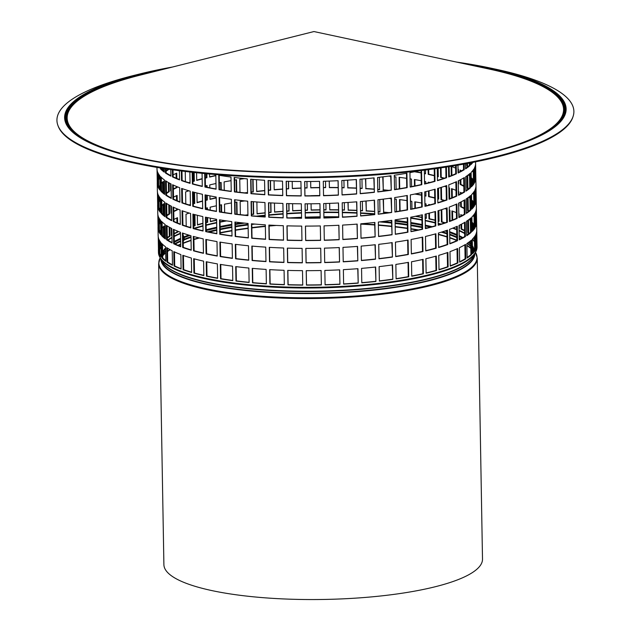 <?xml version="1.0" encoding="UTF-8"?>
<svg xmlns="http://www.w3.org/2000/svg" width="631" height="631" viewBox="0 0 631 631"><rect width="100%" height="100%" fill="white"/><g stroke="black" fill="none" stroke-linecap="round" stroke-linejoin="round"><path stroke-width="0.95" d="M174.148 233.502A159.327 37.6 179 0 1 177.106 232.074L177.082 230.946M176.94 222.743L176.861 217.987M177.106 232.074L177.761 232.145A158.586 37.426 -1 0 0 174.156 233.904M173.904 219.446A158.586 37.426 179 0 1 177.508 217.687L177.603 223.019M177.745 231.222L177.761 232.145M171.395 234.969A159.327 37.6 179 0 1 171.94 234.669M171.947 235.103A158.586 37.426 -1 0 0 171.403 235.41L171.277 228.248M167.27 237.548A159.327 37.6 179 0 1 169.321 236.199L169.163 227.097M169.321 236.199L170.015 236.246A158.586 37.426 -1 0 0 167.278 238.084M169.865 227.491L170.015 236.246M165.243 238.25L165.014 225.188A158.586 37.426 179 0 1 165.188 225.046M163.508 236.767L163.326 226.726M162.199 227.933A158.586 37.426 179 0 1 164.036 226.048L164.234 237.422M159.73 245.199A159.327 37.6 179 0 1 159.927 244.852L159.856 241.066M159.927 244.852L160.66 244.86A158.586 37.426 -1 0 0 159.753 246.76M159.698 231.814A158.586 37.426 179 0 1 160.408 230.402L160.455 233.194M160.613 242.146L160.66 244.86M156.961 167.412L156.985 168.895A159.327 37.6 -1 0 0 157.403 171.451L157.655 185.908A159.327 37.6 179 0 1 157.237 183.353L157.371 191.185A159.327 37.6 -1 0 0 157.789 193.741L158.042 208.198A159.327 37.6 179 0 1 157.624 205.635L157.766 213.467A159.327 37.6 -1 0 0 158.176 216.023L158.428 230.481A159.327 37.6 179 0 1 158.018 227.925L158.152 235.757A159.327 37.6 -1 0 0 158.57 238.313L158.823 252.771A159.327 37.6 179 0 1 158.405 250.215A159.327 37.6 179 0 1 158.444 249.253L158.223 236.712M159.13 253.638L158.878 239.181A159.327 37.6 -1 0 0 161 242.635L161.252 257.085A159.327 37.6 179 0 1 159.13 253.638L159.872 253.615A158.586 37.426 -1 0 0 161.236 256.06M159.651 240.719L159.872 253.615M161.993 257.937L161.741 243.479A159.327 37.6 -1 0 0 165.574 246.824L165.827 261.281A159.327 37.6 179 0 1 161.993 257.937L162.727 257.89A158.586 37.426 -1 0 0 165.811 260.674M162.482 244.244L162.727 257.89M166.986 262.094L166.734 247.636A159.327 37.6 -1 0 0 172.224 250.822L172.476 265.28A159.327 37.6 179 0 1 166.986 262.094L167.696 262.023A158.586 37.426 -1 0 0 172.468 264.839M167.452 248.109L167.696 262.023M174.046 266.045L173.793 251.595A159.327 37.6 -1 0 0 180.86 254.577L181.113 269.035A159.327 37.6 179 0 1 174.046 266.045L174.716 265.959A158.586 37.426 -1 0 0 181.105 268.688M174.471 251.911L174.716 265.959M183.069 269.752L182.816 255.295A159.327 37.6 -1 0 0 191.367 258.032L191.619 272.489A159.327 37.6 179 0 1 183.069 269.752L183.692 269.642A158.586 37.426 -1 0 0 191.611 272.198M183.447 255.516L183.692 269.642M193.93 273.144L193.678 258.686A159.327 37.6 -1 0 0 203.592 261.155L203.845 275.605A159.327 37.6 179 0 1 193.93 273.144L194.506 273.026A158.586 37.426 -1 0 0 203.845 275.353M194.261 258.844L194.506 273.026M206.487 276.189L206.234 261.731A159.327 37.6 -1 0 0 217.38 263.884L217.632 278.342A159.327 37.6 179 0 1 206.487 276.189L207.007 276.055A158.586 37.426 -1 0 0 217.632 278.113M206.755 261.841L207.007 276.055M220.558 278.839L220.306 264.381A159.327 37.6 -1 0 0 232.539 266.187L232.792 280.645A159.327 37.6 179 0 1 220.558 278.839L221.016 278.689A158.586 37.426 -1 0 0 232.784 280.44M220.763 264.452L221.016 278.689M235.97 281.055L235.718 266.597A159.327 37.6 -1 0 0 248.859 268.041L249.111 282.499A159.327 37.6 179 0 1 235.97 281.055L236.349 280.898A158.586 37.426 -1 0 0 249.103 282.309M236.104 266.645L236.349 280.898M252.495 282.814L252.242 268.356A159.327 37.6 -1 0 0 266.116 269.421L266.369 283.871A159.327 37.6 179 0 1 252.495 282.814L252.794 282.649A158.586 37.426 -1 0 0 266.361 283.69M252.55 268.388L252.794 282.649M269.91 284.092L269.658 269.634A159.327 37.6 -1 0 0 284.076 270.297L284.329 284.747A159.327 37.6 179 0 1 269.91 284.092L270.131 283.918A158.586 37.426 -1 0 0 284.321 284.573M269.887 269.65L270.131 283.918M287.981 284.865L287.728 270.407A159.327 37.6 -1 0 0 302.494 270.66L302.746 285.117A159.327 37.6 179 0 1 287.981 284.865L288.122 284.691A158.586 37.426 -1 0 0 302.738 284.936M287.87 270.415L288.122 284.691M306.461 285.125L306.209 270.667A159.327 37.6 -1 0 0 321.116 270.51L321.368 284.967A159.327 37.6 179 0 1 306.461 285.125L306.508 284.952A158.586 37.426 -1 0 0 321.345 284.786L321.1 270.51M306.264 270.667L306.508 284.952M325.091 284.873L324.839 270.415A159.327 37.6 -1 0 0 339.683 269.847L339.935 284.297A159.327 37.6 179 0 1 325.091 284.873M339.935 284.297L339.581 269.847M325.091 284.699A158.586 37.426 -1 0 0 339.833 284.131M343.619 284.108L343.367 269.65A159.327 37.6 -1 0 0 357.951 268.68L358.203 283.13A159.327 37.6 179 0 1 343.619 284.108M358.203 283.13L357.761 268.688M343.619 283.926A158.586 37.426 -1 0 0 358.014 282.964M361.8 282.838L361.547 268.38A159.327 37.6 -1 0 0 375.666 267.016L375.918 281.473A159.327 37.6 179 0 1 361.8 282.838M375.918 281.473L375.398 267.047M361.792 282.656A158.586 37.426 -1 0 0 375.642 281.316M379.373 281.087L379.121 266.629A159.327 37.6 -1 0 0 392.577 264.894L392.829 279.352A159.327 37.6 179 0 1 379.373 281.087M392.829 279.352L392.23 264.949M379.365 280.898A158.586 37.426 -1 0 0 392.482 279.202M396.102 278.878L395.85 264.421A159.327 37.6 -1 0 0 408.47 262.338L408.722 276.796A159.327 37.6 179 0 1 396.102 278.878M408.722 276.796L408.296 276.654L408.052 262.417M396.094 278.673A158.586 37.426 -1 0 0 408.296 276.654M411.759 276.236L411.507 261.778A159.327 37.6 -1 0 0 423.117 259.373L423.369 273.83A159.327 37.6 179 0 1 411.759 276.236M423.369 273.83L422.873 273.712L422.62 259.483M411.751 276.015A158.586 37.426 -1 0 0 422.873 273.712M426.13 273.199L425.878 258.742A159.327 37.6 -1 0 0 436.313 256.052L436.565 270.51A159.327 37.6 179 0 1 426.13 273.199M436.565 270.51L436.005 270.399L435.761 256.21M426.122 272.955A158.586 37.426 -1 0 0 436.005 270.399M439.01 269.808L438.758 255.35A159.327 37.6 -1 0 0 447.884 252.416L448.136 266.874A159.327 37.6 179 0 1 439.01 269.808M448.136 266.874L447.529 266.779L447.276 252.629M439.01 269.54A158.586 37.426 -1 0 0 447.529 266.779M450.242 266.108L449.99 251.659A159.327 37.6 -1 0 0 457.672 248.511L457.925 262.969A159.327 37.6 179 0 1 450.242 266.108M457.925 262.969L457.27 262.898L457.025 248.803M450.234 265.793A158.586 37.426 -1 0 0 457.27 262.898M459.652 262.157L459.4 247.707A159.327 37.6 -1 0 0 465.544 244.394L465.796 258.852A159.327 37.6 179 0 1 459.652 262.157M465.796 258.852L465.102 258.797L464.858 244.804M459.652 261.77A158.586 37.426 -1 0 0 465.102 258.797M467.129 258.008L466.877 243.55A159.327 37.6 -1 0 0 471.389 240.127L471.641 254.577A159.327 37.6 179 0 1 467.129 258.008M471.641 254.577L470.915 254.545L470.679 240.742M467.121 257.495A158.586 37.426 -1 0 0 470.915 254.545M472.556 253.709L472.303 239.252A159.327 37.6 -1 0 0 475.127 235.749L475.372 250.207A159.327 37.6 179 0 1 472.556 253.709M475.372 250.207L474.638 250.199L474.409 236.83M472.54 252.944A158.586 37.426 -1 0 0 474.638 250.199M475.869 249.332L475.616 234.874A159.327 37.6 -1 0 0 476.705 231.34L476.957 245.798A159.327 37.6 179 0 1 475.869 249.332M476.957 245.798L476.216 245.806L476.011 234.014M475.837 247.589A158.586 37.426 -1 0 0 476.216 245.806M477.004 244.386A159.327 37.6 179 0 1 477.012 244.654A159.327 37.6 179 0 1 477.012 244.923L476.76 230.465A159.327 37.6 -1 0 0 476.76 230.197L476.618 222.364A159.327 37.6 179 0 1 476.626 222.633L476.373 208.175A159.327 37.6 -1 0 0 476.366 207.907L476.231 200.074A159.327 37.6 179 0 1 476.231 200.343L475.979 185.893A159.327 37.6 -1 0 0 475.979 185.624L475.845 177.792A159.327 37.6 179 0 1 475.845 178.06L475.593 163.603A159.327 37.6 -1 0 0 475.593 163.334L475.569 161.844M476.137 241.421L475.727 241.436M476.176 243.519A158.586 37.426 -1 0 0 475.735 241.752M473.913 237.477A159.327 37.6 179 0 1 474.425 238.1M474.449 239.188A158.586 37.426 -1 0 0 473.526 237.934M473.353 223.579L473.447 229.1M472.737 230L472.611 222.704A158.586 37.426 179 0 1 474.197 224.739M468.462 219.896L468.691 232.949A159.327 37.6 179 0 1 469.259 233.344M468.691 232.949L467.981 233.013L467.768 220.4M468.88 233.644A158.586 37.426 -1 0 0 467.981 233.013M469.014 219.478A158.586 37.426 179 0 1 470.324 220.519M466.569 221.213L466.759 232.208A158.586 37.426 -1 0 0 466.68 232.153M461.64 224.1L461.726 228.982A159.327 37.6 179 0 1 464.605 230.465M461.726 228.982L461.048 229.069L460.969 224.447M464.613 230.93A158.586 37.426 -1 0 0 461.048 229.069M461.482 214.942L461.498 215.849M460.827 216.204L460.796 214.611A158.586 37.426 179 0 1 462.342 215.384M458.808 213.688A158.586 37.426 179 0 1 459.171 213.854L459.226 217.025M459.368 225.243L459.423 228.312A158.586 37.426 -1 0 0 459.06 228.146M456.647 227.105A158.586 37.426 -1 0 0 455.945 226.821M452.537 211.148L452.695 219.959M452.064 220.211L451.906 210.92A158.586 37.426 179 0 1 456.394 212.647M449.264 209.997A158.586 37.426 179 0 1 449.903 210.218L450.084 220.984M441.787 209.618L442 221.86A159.327 37.6 179 0 1 445.139 222.767M442 221.86L441.424 221.978L441.211 209.8M444.681 222.924A158.586 37.426 -1 0 0 441.424 221.978M444.894 208.609A158.586 37.426 179 0 1 446.519 209.106M438.876 210.509L439.066 221.347A158.586 37.426 -1 0 0 438.166 221.11M429.419 213.112L429.514 218.807A159.327 37.6 179 0 1 435.13 220.085M438.159 220.834A159.327 37.6 179 0 1 439.066 221.071M429.514 218.807L428.993 218.933L428.899 213.239M435.138 220.345A158.586 37.426 -1 0 0 428.993 218.933M429.269 204.594L429.277 205.036M428.757 205.162L428.741 204.483A158.586 37.426 179 0 1 430.192 204.799M424.915 203.679A158.586 37.426 179 0 1 426.067 203.916L426.099 205.824M426.24 213.893L426.319 218.373A158.586 37.426 -1 0 0 425.168 218.137M415.853 216.196A159.327 37.6 179 0 1 421.887 217.269M425.16 217.9A159.327 37.6 179 0 1 426.319 218.129M421.894 217.498A158.586 37.426 -1 0 0 415.253 216.315M415.253 201.904L415.364 208.214M414.906 208.301L414.796 201.825A158.586 37.426 179 0 1 421.642 203.04M410.442 201.123A158.586 37.426 179 0 1 411.838 201.344L411.972 208.885M399.904 199.648L400.101 211.006M399.715 211.07L399.51 199.593A158.586 37.426 179 0 1 406.971 200.611M394.706 199.017A158.586 37.426 179 0 1 396.315 199.207L396.528 211.566M383.443 199.104L383.672 212.119A159.327 37.6 179 0 1 389.161 212.647M383.672 212.119L383.135 199.144M388.341 212.757A158.586 37.426 -1 0 0 383.364 212.284M388.917 198.386A158.586 37.426 179 0 1 391.078 198.615M379.752 199.562L379.965 211.984A158.586 37.426 -1 0 0 378.158 211.835M366.114 201.013L366.288 210.817A159.327 37.6 179 0 1 374.42 211.353M378.158 211.645A159.327 37.6 179 0 1 379.965 211.795M366.288 210.817L365.885 201.029M374.428 211.543A158.586 37.426 -1 0 0 366.059 210.991M362.344 201.352L362.51 210.793A158.586 37.426 -1 0 0 360.538 210.691M348.107 202.433L348.241 210.02A159.327 37.6 179 0 1 356.744 210.328M360.538 210.509A159.327 37.6 179 0 1 362.51 210.604M348.241 210.02L347.965 202.448M356.752 210.509A158.586 37.426 -1 0 0 348.099 210.194M344.313 202.669L344.447 210.099A158.586 37.426 -1 0 0 342.325 210.052M329.666 203.363L329.776 209.737A159.327 37.6 179 0 1 338.531 209.807M342.325 209.871A159.327 37.6 179 0 1 344.439 209.918M329.776 209.737L329.603 203.363M338.539 209.981A158.586 37.426 -1 0 0 329.721 209.91M323.529 195.476A158.586 37.426 179 0 1 325.762 195.46L325.762 195.484M325.904 203.49L326.014 209.918A158.586 37.426 -1 0 0 323.782 209.934M311.17 209.965A159.327 37.6 179 0 1 320.035 209.792M323.782 209.752A159.327 37.6 179 0 1 326.014 209.744M320.043 209.973A158.586 37.426 -1 0 0 311.178 210.147L311.067 203.781M310.925 195.776L310.925 195.689A158.586 37.426 179 0 1 319.791 195.515M305.207 210.147A159.327 37.6 179 0 1 307.423 210.076L307.313 203.805M307.423 210.076L307.471 210.249A158.586 37.426 -1 0 0 305.207 210.328M307.352 203.805L307.471 210.249M292.721 210.707A159.327 37.6 179 0 1 301.437 210.297M301.437 210.47A158.586 37.426 -1 0 0 292.721 210.88L292.595 203.687M286.837 211.054A159.327 37.6 179 0 1 288.927 210.92L288.801 203.608M288.927 210.92L289.061 211.093A158.586 37.426 -1 0 0 286.837 211.227M288.935 203.608L289.061 211.093M274.603 211.945A159.327 37.6 179 0 1 283.043 211.298M283.051 211.48A158.586 37.426 -1 0 0 274.611 212.126L274.453 203.087M268.885 212.442A159.327 37.6 179 0 1 270.833 212.268L270.667 202.898M270.833 212.268L271.046 212.434A158.586 37.426 -1 0 0 268.893 212.623M270.88 202.906L271.046 212.434M257.085 213.657A159.327 37.6 179 0 1 265.13 212.805M265.13 212.986A158.586 37.426 -1 0 0 257.085 213.846L256.88 201.983M251.603 214.311A159.327 37.6 179 0 1 253.37 214.09L253.157 201.683M253.37 214.09L253.678 214.248A158.586 37.426 -1 0 0 251.611 214.501M253.457 201.707L253.678 214.248M245.08 215.163A159.327 37.6 179 0 1 247.928 214.777M247.928 214.974A158.586 37.426 -1 0 0 245.909 215.242M240.372 214.65L240.143 201.573A158.586 37.426 179 0 1 244.836 200.903M236.759 214.232L236.546 202.117M234.977 202.37A158.586 37.426 179 0 1 236.925 202.062L237.138 214.28M224.652 212.584L224.502 204.184A158.586 37.426 179 0 1 231.435 202.953M221.205 212.048L221.079 204.846M219.73 205.114A158.586 37.426 179 0 1 221.528 204.76L221.655 212.119M210.391 221.41A159.327 37.6 179 0 1 216.614 220.038M216.622 220.266A158.586 37.426 -1 0 0 210.391 221.647L210.336 218.152M210.194 210.084L210.139 207.189A158.586 37.426 179 0 1 216.37 205.809M206.069 222.443A159.327 37.6 179 0 1 207.173 222.175L207.094 217.498M206.952 209.429L206.929 207.962M207.173 222.175L207.694 222.293A158.586 37.426 -1 0 0 206.069 222.696M205.816 208.238A158.586 37.426 179 0 1 207.441 207.836L207.473 209.531M207.607 217.608L207.694 222.293M197.495 224.739A159.327 37.6 179 0 1 202.93 223.248M202.937 223.5A158.586 37.426 -1 0 0 197.495 225.007L197.329 215.274M173.762 211.211A159.327 37.6 179 0 1 176.719 209.784L176.696 208.656M176.554 200.453L176.467 195.705M176.719 209.784L177.374 209.855A158.586 37.426 -1 0 0 173.77 211.614M173.517 197.164A158.586 37.426 179 0 1 177.122 195.397L177.216 200.737M177.358 208.932L177.374 209.855M171.009 212.679A159.327 37.6 179 0 1 171.553 212.379M171.561 212.813A158.586 37.426 -1 0 0 171.017 213.128L170.891 205.966M166.876 215.258A159.327 37.6 179 0 1 168.934 213.909L168.777 204.807M168.934 213.909L169.629 213.964A158.586 37.426 -1 0 0 166.884 215.794M169.471 205.201L169.629 213.964M164.857 215.96L164.628 202.906A158.586 37.426 179 0 1 164.801 202.756M163.113 214.485L162.94 204.436M161.812 205.643A158.586 37.426 179 0 1 163.65 203.766L163.847 215.132M159.335 222.909A159.327 37.6 179 0 1 159.54 222.562L159.469 218.776M159.54 222.562L160.274 222.569A158.586 37.426 -1 0 0 159.367 224.478M159.312 209.524A158.586 37.426 179 0 1 160.022 208.12L160.069 210.912M160.227 219.864L160.274 222.569M158.018 227.925A159.327 37.6 179 0 1 158.05 226.971L157.829 214.422M158.744 231.356L158.491 216.898A159.327 37.6 -1 0 0 160.613 220.345L160.866 234.803A159.327 37.6 179 0 1 158.744 231.356L159.485 231.325A158.586 37.426 -1 0 0 160.842 233.778M159.257 218.436L159.485 231.325M161.607 235.655L161.355 221.197A159.327 37.6 -1 0 0 165.18 224.533L165.432 238.991A159.327 37.6 179 0 1 161.607 235.655L162.333 235.6A158.586 37.426 -1 0 0 165.425 238.384M162.096 221.954L162.333 235.6M166.6 239.804L166.347 225.354A159.327 37.6 -1 0 0 171.829 228.532L172.082 242.99A159.327 37.6 179 0 1 166.6 239.804L167.302 239.741A158.586 37.426 -1 0 0 172.074 242.556M167.065 225.819L167.302 239.741M173.659 243.763L173.407 229.305A159.327 37.6 -1 0 0 180.466 232.287L180.718 246.745A159.327 37.6 179 0 1 173.659 243.763L174.33 243.676A158.586 37.426 -1 0 0 180.718 246.398M174.085 229.621L174.33 243.676M182.674 247.462L182.422 233.005A159.327 37.6 -1 0 0 190.972 235.749L191.225 250.207A159.327 37.6 179 0 1 182.674 247.462L183.305 247.36A158.586 37.426 -1 0 0 191.225 249.915M183.061 233.233L183.305 247.36M193.536 250.854L193.283 236.396A159.327 37.6 -1 0 0 203.206 238.865L203.458 253.323A159.327 37.6 179 0 1 193.536 250.854L194.119 250.736A158.586 37.426 -1 0 0 203.45 253.07M193.867 236.562L194.119 250.736M206.092 253.899L205.84 239.441A159.327 37.6 -1 0 0 216.993 241.594L217.245 256.052A159.327 37.6 179 0 1 206.092 253.899L206.613 253.765A158.586 37.426 -1 0 0 217.238 255.823M206.369 239.551L206.613 253.765M220.172 256.549L219.919 242.091A159.327 37.6 -1 0 0 232.153 243.905L232.405 258.363A159.327 37.6 179 0 1 220.172 256.549L220.629 256.399A158.586 37.426 -1 0 0 232.397 258.15M220.377 242.17L220.629 256.399M235.576 258.765L235.324 244.315A159.327 37.6 -1 0 0 248.472 245.759L248.724 260.217A159.327 37.6 179 0 1 235.576 258.765L235.962 258.607A158.586 37.426 -1 0 0 248.717 260.019M235.71 244.363L235.962 258.607M252.108 260.524L251.856 246.074A159.327 37.6 -1 0 0 265.722 247.131L265.974 261.589A159.327 37.6 179 0 1 252.108 260.524L252.408 260.366A158.586 37.426 -1 0 0 265.974 261.4M252.163 246.098L252.408 260.366M269.524 261.802L269.271 247.344A159.327 37.6 -1 0 0 283.682 248.007L283.934 262.464A159.327 37.6 179 0 1 269.524 261.802L269.745 261.636A158.586 37.426 -1 0 0 283.934 262.283M269.492 247.36L269.745 261.636M287.594 262.575L287.342 248.125A159.327 37.6 -1 0 0 302.099 248.369L302.352 262.827A159.327 37.6 179 0 1 287.594 262.575L287.728 262.401A158.586 37.426 -1 0 0 302.352 262.654M287.484 248.125L287.728 262.401M306.067 262.843L305.814 248.385A159.327 37.6 -1 0 0 320.722 248.22L320.974 262.677A159.327 37.6 179 0 1 306.067 262.843L306.122 262.662A158.586 37.426 -1 0 0 320.958 262.504L320.706 248.22M305.877 248.385L306.122 262.662M324.705 262.583L324.452 248.133A159.327 37.6 -1 0 0 339.297 247.557L339.549 262.015A159.327 37.6 179 0 1 324.705 262.583M339.549 262.015L339.194 247.565M324.697 262.409A158.586 37.426 -1 0 0 339.446 261.841M343.232 261.818L342.98 247.368A159.327 37.6 -1 0 0 357.564 246.39L357.816 260.848A159.327 37.6 179 0 1 343.232 261.818M357.816 260.848L357.375 246.405M343.232 261.644A158.586 37.426 -1 0 0 357.627 260.682M361.405 260.556L361.153 246.098A159.327 37.6 -1 0 0 375.271 244.733L375.524 259.191A159.327 37.6 179 0 1 361.405 260.556M375.524 259.191L375.003 244.765M361.405 260.366A158.586 37.426 -1 0 0 375.256 259.033M378.979 258.797L378.726 244.347A159.327 37.6 -1 0 0 392.19 242.612L392.443 257.069A159.327 37.6 179 0 1 378.979 258.797M392.443 257.069L391.843 242.659M378.979 258.607A158.586 37.426 -1 0 0 392.096 256.92M395.708 256.588L395.456 242.13A159.327 37.6 -1 0 0 408.083 240.048L408.336 254.506A159.327 37.6 179 0 1 395.708 256.588M408.336 254.506L407.91 254.372L407.658 240.127M395.708 256.383A158.586 37.426 -1 0 0 407.91 254.372M411.365 253.946L411.112 239.488A159.327 37.6 -1 0 0 422.723 237.09L422.975 251.548A159.327 37.6 179 0 1 411.365 253.946M422.975 251.548L422.486 251.422L422.234 237.201M411.365 253.725A158.586 37.426 -1 0 0 422.486 251.422M425.736 250.909L425.483 236.451A159.327 37.6 -1 0 0 435.926 233.77L436.179 248.228A159.327 37.6 179 0 1 425.736 250.909M436.179 248.228L435.619 248.117L435.374 233.92M425.736 250.673A158.586 37.426 -1 0 0 435.619 248.117M438.624 247.518L438.371 233.06A159.327 37.6 -1 0 0 447.497 230.126L447.75 244.583A159.327 37.6 179 0 1 438.624 247.518M447.75 244.583L447.134 244.497L446.89 230.339M438.624 247.249A158.586 37.426 -1 0 0 447.134 244.497M449.856 243.826L449.603 229.368A159.327 37.6 -1 0 0 457.286 226.229L457.538 240.679A159.327 37.6 179 0 1 449.856 243.826M457.538 240.679L456.883 240.608L456.631 226.513M449.848 243.511A158.586 37.426 -1 0 0 456.883 240.608M459.265 239.875L459.013 225.417A159.327 37.6 -1 0 0 465.15 222.112L465.402 236.562A159.327 37.6 179 0 1 459.265 239.875M465.402 236.562L464.716 236.515L464.471 222.522M459.258 239.488A158.586 37.426 -1 0 0 464.716 236.515M466.735 235.718L466.483 221.268A159.327 37.6 -1 0 0 470.994 217.837L471.247 232.295A159.327 37.6 179 0 1 466.735 235.718M471.247 232.295L470.529 232.263L470.292 218.452M466.727 235.213A158.586 37.426 -1 0 0 470.529 232.263M472.169 231.427L471.917 216.969A159.327 37.6 -1 0 0 474.733 213.467L474.985 227.925A159.327 37.6 179 0 1 472.169 231.427M474.985 227.925L474.252 227.909L474.015 214.54M472.154 230.662A158.586 37.426 -1 0 0 474.252 227.909M475.474 227.042L475.222 212.584A159.327 37.6 -1 0 0 476.318 209.058L476.571 223.516A159.327 37.6 179 0 1 475.474 227.042M476.571 223.516L475.821 223.524L475.616 211.724M475.443 225.306A158.586 37.426 -1 0 0 475.821 223.524M475.75 219.138L475.34 219.154M475.782 221.236A158.586 37.426 -1 0 0 475.348 219.47M473.526 215.187A159.327 37.6 179 0 1 474.039 215.818M474.055 216.906A158.586 37.426 -1 0 0 473.14 215.652M472.966 201.289L473.061 206.81M472.351 207.709L472.225 200.413A158.586 37.426 179 0 1 473.802 202.448M468.076 197.606L468.305 210.659A159.327 37.6 179 0 1 468.865 211.054M468.305 210.659L467.595 210.73L467.374 198.11M468.486 211.361A158.586 37.426 -1 0 0 467.595 210.73M468.628 197.195A158.586 37.426 179 0 1 469.937 198.229M466.175 198.923L466.372 209.926A158.586 37.426 -1 0 0 466.285 209.871M461.245 201.81L461.332 206.7A159.327 37.6 179 0 1 464.219 208.175M461.332 206.7L460.662 206.787L460.583 202.157M464.227 208.64A158.586 37.426 -1 0 0 460.662 206.787M461.087 192.66L461.103 193.567M460.441 193.922L460.409 192.329A158.586 37.426 179 0 1 461.955 193.094M458.421 191.398A158.586 37.426 179 0 1 458.784 191.564L458.84 194.734M458.982 202.961L459.037 206.021A158.586 37.426 -1 0 0 458.674 205.856M456.252 204.823A158.586 37.426 -1 0 0 455.558 204.531M452.151 188.866L452.309 197.669M451.678 197.921L451.512 188.63A158.586 37.426 179 0 1 456 190.365M448.87 187.715A158.586 37.426 179 0 1 449.509 187.928L449.698 198.694M441.4 187.328L441.613 199.577A159.327 37.6 179 0 1 444.752 200.477M441.613 199.577L441.03 199.696L440.817 187.51M444.295 200.634A158.586 37.426 -1 0 0 441.03 199.696M444.508 186.319A158.586 37.426 179 0 1 446.133 186.823M438.49 188.227L438.679 199.057A158.586 37.426 -1 0 0 437.772 198.82M429.025 190.822L429.127 196.517A159.327 37.6 179 0 1 434.743 197.795M437.772 198.552A159.327 37.6 179 0 1 438.671 198.781M429.127 196.517L428.607 196.651L428.504 190.956M434.743 198.063A158.586 37.426 -1 0 0 428.607 196.651M428.883 182.312L428.891 182.745M428.362 182.88L428.354 182.193A158.586 37.426 179 0 1 429.798 182.509M424.521 181.397A158.586 37.426 179 0 1 425.68 181.633L425.712 183.534M425.854 191.603L425.933 196.083A158.586 37.426 -1 0 0 424.773 195.855M415.466 193.906A159.327 37.6 179 0 1 421.5 194.979M424.773 195.61A159.327 37.6 179 0 1 425.925 195.847M421.5 195.216A158.586 37.426 -1 0 0 414.867 194.032M414.867 179.614L414.977 185.924M414.52 186.019L414.401 179.535A158.586 37.426 179 0 1 421.248 180.758M410.055 178.841A158.586 37.426 179 0 1 411.451 179.054L411.578 186.602M399.51 177.358L399.707 188.716M399.32 188.779L399.123 177.311A158.586 37.426 179 0 1 406.577 178.321M394.32 176.727A158.586 37.426 179 0 1 395.929 176.917L396.142 189.284M383.056 176.822L383.277 189.828A159.327 37.6 179 0 1 388.775 190.357M383.277 189.828L382.741 176.861M387.955 190.475A158.586 37.426 -1 0 0 382.97 189.994M388.522 176.096A158.586 37.426 179 0 1 390.684 176.325M379.357 177.272L379.578 189.694A158.586 37.426 -1 0 0 377.772 189.545M365.728 178.723L365.901 188.535A159.327 37.6 179 0 1 374.033 189.071M377.772 189.355A159.327 37.6 179 0 1 379.57 189.505M365.901 188.535L365.499 178.747M374.041 189.261A158.586 37.426 -1 0 0 365.672 188.701M361.957 179.07L362.123 188.503A158.586 37.426 -1 0 0 360.151 188.401M347.72 180.15L347.847 187.738A159.327 37.6 179 0 1 356.357 188.046M360.143 188.219A159.327 37.6 179 0 1 362.123 188.322M347.847 187.738L347.571 180.158M356.357 188.227A158.586 37.426 -1 0 0 347.705 187.912M343.927 180.379L344.061 187.809A158.586 37.426 -1 0 0 341.939 187.762M329.272 181.081L329.382 187.454A159.327 37.6 179 0 1 338.145 187.517M341.939 187.588A159.327 37.6 179 0 1 344.053 187.636M329.382 187.454L329.216 181.081M338.145 187.699A158.586 37.426 -1 0 0 329.327 187.628M325.509 181.207L325.628 187.628A158.586 37.426 -1 0 0 323.395 187.644M310.783 187.683A159.327 37.6 179 0 1 319.649 187.51M323.387 187.47A159.327 37.6 179 0 1 325.62 187.454M319.649 187.683A158.586 37.426 -1 0 0 310.783 187.857L310.673 181.499M304.82 187.864A159.327 37.6 179 0 1 307.029 187.786L306.918 181.523M307.029 187.786L307.076 187.967A158.586 37.426 -1 0 0 304.82 188.038M306.966 181.523L307.076 187.967M292.327 188.417A159.327 37.6 179 0 1 301.05 188.006M301.05 188.18A158.586 37.426 -1 0 0 292.334 188.598L292.208 181.405M286.442 188.764A159.327 37.6 179 0 1 288.541 188.637L288.414 181.318M288.541 188.637L288.675 188.803A158.586 37.426 -1 0 0 286.45 188.945M288.541 181.326L288.675 188.803M274.217 189.655A159.327 37.6 179 0 1 282.656 189.016M282.656 189.19A158.586 37.426 -1 0 0 274.217 189.836L274.059 180.797M268.498 190.152A159.327 37.6 179 0 1 270.439 189.978L270.281 180.608M270.439 189.978L270.66 190.144A158.586 37.426 -1 0 0 268.498 190.341M270.494 180.624L270.66 190.144M256.691 191.367A159.327 37.6 179 0 1 264.736 190.515M264.744 190.704A158.586 37.426 -1 0 0 256.699 191.556L256.494 179.701M251.217 192.021A159.327 37.6 179 0 1 252.984 191.808L252.771 179.393M252.984 191.808L253.283 191.958A158.586 37.426 -1 0 0 251.217 192.21M253.063 179.417L253.283 191.958M244.694 192.873A159.327 37.6 179 0 1 247.541 192.494M247.541 192.684A158.586 37.426 -1 0 0 245.522 192.96M239.977 192.368L239.748 179.283A158.586 37.426 179 0 1 244.442 178.612M236.373 191.942L236.16 179.835M234.59 180.08A158.586 37.426 179 0 1 236.53 179.772L236.743 191.99M224.265 190.302L224.115 181.902A158.586 37.426 179 0 1 231.049 180.663M220.818 189.765L220.692 182.556M219.343 182.824A158.586 37.426 179 0 1 221.134 182.469L221.268 189.836M210.005 199.12A159.327 37.6 179 0 1 216.228 197.748M216.228 197.976A158.586 37.426 -1 0 0 210.005 199.364L209.942 195.862M209.807 187.801L209.752 184.907A158.586 37.426 179 0 1 215.976 183.518M205.682 200.161A159.327 37.6 179 0 1 206.787 199.885L206.708 195.216M206.566 187.139L206.542 185.672M206.787 199.885L207.299 200.003A158.586 37.426 -1 0 0 205.682 200.406M205.43 185.948A158.586 37.426 179 0 1 207.047 185.546L207.078 187.249M207.22 195.318L207.299 200.003M197.109 202.448A159.327 37.6 179 0 1 202.543 200.958M202.543 201.21A158.586 37.426 -1 0 0 197.109 202.717L196.943 192.991M173.367 188.921A159.327 37.6 179 0 1 176.325 187.502L176.309 186.374M176.167 178.171L176.081 173.415M176.325 187.502L176.98 187.573A158.586 37.426 -1 0 0 173.375 189.332M173.123 174.874A158.586 37.426 179 0 1 176.727 173.115L176.822 178.447M176.964 186.642L176.98 187.573M170.622 190.396A159.327 37.6 179 0 1 171.159 190.089M171.167 190.53A158.586 37.426 -1 0 0 170.63 190.838L170.504 183.676M166.489 192.968A159.327 37.6 179 0 1 168.548 191.619L168.382 182.525M168.548 191.619L169.234 191.674A158.586 37.426 -1 0 0 166.497 193.512M169.084 182.919L169.234 191.674M164.47 193.67L164.241 180.616A158.586 37.426 179 0 1 164.415 180.466M162.727 192.195L162.553 182.154M161.426 183.361A158.586 37.426 179 0 1 163.255 181.476L163.461 192.849M158.949 200.626A159.327 37.6 179 0 1 159.146 200.272L159.083 196.493M159.146 200.272L159.888 200.287A158.586 37.426 -1 0 0 158.98 202.188M158.917 187.241A158.586 37.426 179 0 1 159.635 185.829L159.682 188.622M159.84 197.574L159.888 200.287M157.624 205.635A159.327 37.6 179 0 1 157.663 204.681L157.442 192.139M158.357 209.066L158.105 194.608A159.327 37.6 -1 0 0 160.219 198.055L160.471 212.513A159.327 37.6 179 0 1 158.357 209.066L159.099 209.035A158.586 37.426 -1 0 0 160.455 211.488M158.87 196.146L159.099 209.035M161.22 213.365L160.968 198.907A159.327 37.6 -1 0 0 164.794 202.251L165.046 216.701A159.327 37.6 179 0 1 161.22 213.365L161.946 213.317A158.586 37.426 -1 0 0 165.038 216.102M161.71 199.664L161.946 213.317M166.213 217.521L165.961 203.064A159.327 37.6 -1 0 0 171.443 206.25L171.695 220.7A159.327 37.6 179 0 1 166.213 217.521L166.915 217.45A158.586 37.426 -1 0 0 171.687 220.266M166.671 203.537L166.915 217.45M173.265 221.473L173.012 207.015A159.327 37.6 -1 0 0 180.08 210.005L180.332 224.455A159.327 37.6 179 0 1 173.265 221.473L173.935 221.386A158.586 37.426 -1 0 0 180.324 224.115M173.691 207.339L173.935 221.386M182.288 225.172L182.036 210.715A159.327 37.6 -1 0 0 190.586 213.459L190.838 227.917A159.327 37.6 179 0 1 182.288 225.172L182.919 225.07A158.586 37.426 -1 0 0 190.83 227.625M182.667 210.943L182.919 225.07M193.149 228.572L192.897 214.114A159.327 37.6 -1 0 0 202.811 216.575L203.064 231.033A159.327 37.6 179 0 1 193.149 228.572L193.725 228.446A158.586 37.426 -1 0 0 203.064 230.78M193.48 214.272L193.725 228.446M205.706 231.609L205.454 217.159A159.327 37.6 -1 0 0 216.607 219.312L216.859 233.762A159.327 37.6 179 0 1 205.706 231.609L206.227 231.474A158.586 37.426 -1 0 0 216.851 233.541M205.974 217.269L206.227 231.474M219.785 234.259L219.533 219.809A159.327 37.6 -1 0 0 231.758 221.615L232.011 236.073A159.327 37.6 179 0 1 219.785 234.259L220.235 234.117A158.586 37.426 -1 0 0 232.011 235.868M219.99 219.88L220.235 234.117M235.189 236.483L234.937 222.025A159.327 37.6 -1 0 0 248.078 223.469L248.33 237.926A159.327 37.6 179 0 1 235.189 236.483L235.576 236.325A158.586 37.426 -1 0 0 248.33 237.729M235.324 222.073L235.576 236.325M251.714 238.242L251.461 223.784A159.327 37.6 -1 0 0 265.335 224.841L265.588 239.299A159.327 37.6 179 0 1 251.714 238.242L252.021 238.076A158.586 37.426 -1 0 0 265.588 239.117M251.769 223.816L252.021 238.076M269.129 239.52L268.877 225.062A159.327 37.6 -1 0 0 283.295 225.717L283.548 240.174A159.327 37.6 179 0 1 269.129 239.52L269.358 239.346A158.586 37.426 -1 0 0 283.548 240.001M269.106 225.07L269.358 239.346M287.2 240.293L286.955 225.835A159.327 37.6 -1 0 0 301.713 226.087L301.965 240.545A159.327 37.6 179 0 1 287.2 240.293L287.342 240.119A158.586 37.426 -1 0 0 301.965 240.364M287.089 225.835L287.342 240.119M305.68 240.553L305.428 226.095A159.327 37.6 -1 0 0 320.335 225.937L320.587 240.387A159.327 37.6 179 0 1 305.68 240.553L305.735 240.379A158.586 37.426 -1 0 0 320.572 240.214L320.319 225.937M305.483 226.095L305.735 240.379M324.31 240.301L324.058 225.843A159.327 37.6 -1 0 0 338.902 225.267L339.155 239.725A159.327 37.6 179 0 1 324.31 240.301M339.155 239.725L338.808 225.275M324.31 240.127A158.586 37.426 -1 0 0 339.052 239.551M342.846 239.535L342.594 225.078A159.327 37.6 -1 0 0 357.17 224.1L357.422 238.557A159.327 37.6 179 0 1 342.846 239.535M357.422 238.557L356.988 224.115M342.838 239.354A158.586 37.426 -1 0 0 357.233 238.392M361.019 238.266L360.766 223.808A159.327 37.6 -1 0 0 374.885 222.443L375.137 236.901A159.327 37.6 179 0 1 361.019 238.266M375.137 236.901L374.617 222.475M361.019 238.084A158.586 37.426 -1 0 0 374.869 236.743M378.592 236.515L378.34 222.057A159.327 37.6 -1 0 0 391.804 220.322L392.056 234.779A159.327 37.6 179 0 1 378.592 236.515M392.056 234.779L391.457 220.369M378.592 236.325A158.586 37.426 -1 0 0 391.701 234.629M395.321 234.298L395.069 219.848A159.327 37.6 -1 0 0 407.689 217.766L407.942 232.224A159.327 37.6 179 0 1 395.321 234.298M407.942 232.224L407.516 232.082L407.271 217.837M395.321 234.101A158.586 37.426 -1 0 0 407.516 232.082M410.978 231.656L410.726 217.206A159.327 37.6 -1 0 0 422.336 214.8L422.589 229.258A159.327 37.6 179 0 1 410.978 231.656M422.589 229.258L422.092 229.132L421.847 214.911M410.978 231.443A158.586 37.426 -1 0 0 422.092 229.132M425.349 228.619L425.097 214.169A159.327 37.6 -1 0 0 435.532 211.48L435.784 225.937A159.327 37.6 179 0 1 425.349 228.619M435.784 225.937L435.232 225.827L434.98 211.637M425.341 228.383A158.586 37.426 -1 0 0 435.232 225.827M438.237 225.235L437.985 210.778A159.327 37.6 -1 0 0 447.103 207.844L447.355 222.301A159.327 37.6 179 0 1 438.237 225.235M447.355 222.301L446.748 222.207L446.503 208.056M438.229 224.959A158.586 37.426 -1 0 0 446.748 222.207M449.461 221.536L449.209 207.078A159.327 37.6 -1 0 0 456.891 203.939L457.144 218.397A159.327 37.6 179 0 1 449.461 221.536M457.144 218.397L456.489 218.326L456.245 204.231M449.461 221.221A158.586 37.426 -1 0 0 456.489 218.326M458.879 217.585L458.627 203.127A159.327 37.6 -1 0 0 464.763 199.822L465.015 214.28A159.327 37.6 179 0 1 458.879 217.585M465.015 214.28L464.321 214.225L464.077 200.232M458.871 217.198A158.586 37.426 -1 0 0 464.321 214.225M466.348 213.436L466.096 198.978A159.327 37.6 -1 0 0 470.608 195.547L470.86 210.005A159.327 37.6 179 0 1 466.348 213.436M470.86 210.005L470.142 209.973L469.898 196.17M466.341 212.923A158.586 37.426 -1 0 0 470.142 209.973M471.775 209.137L471.523 194.679A159.327 37.6 -1 0 0 474.346 191.177L474.599 205.635A159.327 37.6 179 0 1 471.775 209.137M474.599 205.635L473.865 205.619L473.629 192.258M471.767 208.372A158.586 37.426 -1 0 0 473.865 205.619M475.088 204.752L474.835 190.302A159.327 37.6 -1 0 0 475.924 186.768L476.176 201.226A159.327 37.6 179 0 1 475.088 204.752M476.176 201.226L475.435 201.234L475.23 189.442M475.056 203.016A158.586 37.426 -1 0 0 475.435 201.234M475.356 196.848L474.946 196.864M475.395 198.946A158.586 37.426 -1 0 0 474.954 197.18M473.132 192.905A159.327 37.6 179 0 1 473.652 193.528M473.668 194.616A158.586 37.426 -1 0 0 472.753 193.362M472.58 179.007L472.674 184.52M471.956 185.419L471.83 178.131A158.586 37.426 179 0 1 473.416 180.158M467.681 175.323L467.91 188.377A159.327 37.6 179 0 1 468.478 188.772M467.91 188.377L467.208 188.44L466.987 175.82M468.099 189.071A158.586 37.426 -1 0 0 467.208 188.44M468.234 174.905A158.586 37.426 179 0 1 469.551 175.946M465.788 176.641L465.986 187.636A158.586 37.426 -1 0 0 465.899 187.581M460.859 179.527L460.945 184.41A159.327 37.6 179 0 1 463.832 185.893M460.945 184.41L460.275 184.497L460.188 179.874M463.84 186.35A158.586 37.426 -1 0 0 460.275 184.497M460.701 170.37L460.717 171.277M460.046 171.632L460.023 170.039A158.586 37.426 179 0 1 461.569 170.812M458.035 169.116A158.586 37.426 179 0 1 458.398 169.282L458.453 172.452M458.595 180.671L458.65 183.731A158.586 37.426 -1 0 0 458.287 183.574M455.866 182.533A158.586 37.426 -1 0 0 455.164 182.249M451.764 166.576L451.914 175.379M451.291 175.639L451.126 166.347A158.586 37.426 179 0 1 455.614 168.075M449.138 166.616L449.311 176.412M441.061 167.854L441.227 177.287A159.327 37.6 179 0 1 444.366 178.194M441.227 177.287L440.643 177.406L440.477 167.941M443.901 178.344A158.586 37.426 -1 0 0 440.643 177.406M438.143 168.28L438.293 176.767A158.586 37.426 -1 0 0 437.386 176.53M428.654 169.589L428.741 174.227A159.327 37.6 179 0 1 434.349 175.513M437.378 176.262A159.327 37.6 179 0 1 438.285 176.499M428.741 174.227L428.22 174.361L428.133 169.652M434.357 175.773A158.586 37.426 -1 0 0 428.22 174.361M425.475 169.999L425.546 173.801A158.586 37.426 -1 0 0 424.387 173.564M415.072 171.624A159.327 37.6 179 0 1 421.106 172.689M424.387 173.328A159.327 37.6 179 0 1 425.539 173.557M421.114 172.926A158.586 37.426 -1 0 0 414.472 171.742M209.61 176.838A159.327 37.6 179 0 1 215.841 175.465M215.841 175.686A158.586 37.426 -1 0 0 209.618 177.074L209.563 174.014M205.288 177.871A159.327 37.6 179 0 1 206.4 177.603L206.329 173.714M206.4 177.603L206.913 177.721A158.586 37.426 -1 0 0 205.296 178.116M206.842 173.762L206.913 177.721M196.714 180.166A159.327 37.6 179 0 1 202.157 178.676M202.157 178.928A158.586 37.426 -1 0 0 196.722 180.434L196.588 172.744M166.103 170.685A159.327 37.6 179 0 1 168.154 169.337L168.154 169.163M168.154 169.337L168.848 169.384A158.586 37.426 -1 0 0 166.111 171.222M164.076 171.387L164.028 168.54M162.341 169.905L162.309 168.272M163.027 168.39L163.066 170.559M158.562 178.336A159.327 37.6 179 0 1 158.76 177.989L158.689 174.203M158.76 177.989L159.493 177.997A158.586 37.426 -1 0 0 158.586 179.906M159.446 175.284L159.493 177.997M157.237 183.353A159.327 37.6 179 0 1 157.277 182.398L157.056 169.849M157.963 186.776L157.711 172.326A159.327 37.6 -1 0 0 159.832 175.773L160.085 190.231A159.327 37.6 179 0 1 157.963 186.776L158.704 186.752A158.586 37.426 -1 0 0 160.069 189.205M158.484 173.856L158.704 186.752M160.826 191.075L160.574 176.625A159.327 37.6 -1 0 0 164.407 179.961L164.659 194.419A159.327 37.6 179 0 1 160.826 191.075L161.56 191.027A158.586 37.426 -1 0 0 164.644 193.812M161.315 177.382L161.56 191.027M165.827 195.231L165.574 180.774A159.327 37.6 -1 0 0 171.056 183.96L171.309 198.418A159.327 37.6 179 0 1 165.827 195.231L166.529 195.168A158.586 37.426 -1 0 0 171.301 197.976M166.284 181.247L166.529 195.168M172.878 199.191L172.626 184.733A159.327 37.6 -1 0 0 179.693 187.715L179.945 202.172A159.327 37.6 179 0 1 172.878 199.191L173.549 199.104A158.586 37.426 -1 0 0 179.938 201.825M173.304 185.049L173.549 199.104M181.902 202.89L181.649 188.432A159.327 37.6 -1 0 0 190.199 191.177L190.452 205.627A159.327 37.6 179 0 1 181.902 202.89L182.525 202.788A158.586 37.426 -1 0 0 190.444 205.343M182.28 188.653L182.525 202.788M192.763 206.282L192.51 191.824A159.327 37.6 -1 0 0 202.425 194.293L202.677 208.751A159.327 37.6 179 0 1 192.763 206.282L193.338 206.163A158.586 37.426 -1 0 0 202.677 208.49M193.094 191.982L193.338 206.163M205.32 209.326L205.067 194.869A159.327 37.6 -1 0 0 216.212 197.022L216.465 211.48A159.327 37.6 179 0 1 205.32 209.326L205.84 209.192A158.586 37.426 -1 0 0 216.465 211.251M205.588 194.979L205.84 209.192M219.399 211.977L219.146 197.519A159.327 37.6 -1 0 0 231.372 199.333L231.624 213.783A159.327 37.6 179 0 1 219.399 211.977L219.848 211.827A158.586 37.426 -1 0 0 231.616 213.578M219.604 197.59L219.848 211.827M234.803 214.193L234.551 199.735A159.327 37.6 -1 0 0 247.691 201.186L247.944 215.636A159.327 37.6 179 0 1 234.803 214.193L235.182 214.035A158.586 37.426 -1 0 0 247.936 215.447M234.937 199.782L235.182 214.035M251.327 215.952L251.075 201.494A159.327 37.6 -1 0 0 264.949 202.559L265.201 217.017A159.327 37.6 179 0 1 251.327 215.952L251.627 215.786A158.586 37.426 -1 0 0 265.194 216.827M251.383 201.526L251.627 215.786M268.743 217.23L268.49 202.772A159.327 37.6 -1 0 0 282.909 203.434L283.161 217.892A159.327 37.6 179 0 1 268.743 217.23L268.964 217.056A158.586 37.426 -1 0 0 283.153 217.711M268.719 202.788L268.964 217.056M286.813 218.003L286.561 203.545A159.327 37.6 -1 0 0 301.326 203.797L301.579 218.255A159.327 37.6 179 0 1 286.813 218.003L286.955 217.829A158.586 37.426 -1 0 0 301.571 218.081M286.703 203.553L286.955 217.829M305.294 218.263L305.041 203.813A159.327 37.6 -1 0 0 319.949 203.647L320.201 218.105A159.327 37.6 179 0 1 305.294 218.263L305.341 218.089A158.586 37.426 -1 0 0 320.177 217.932L319.933 203.647M305.096 203.813L305.341 218.089M323.924 218.01L323.671 203.553A159.327 37.6 -1 0 0 338.516 202.985L338.768 217.443A159.327 37.6 179 0 1 323.924 218.01M338.768 217.443L338.413 202.993M323.924 217.837A158.586 37.426 -1 0 0 338.666 217.269M342.452 217.245L342.199 202.788A159.327 37.6 -1 0 0 356.783 201.817L357.036 216.275A159.327 37.6 179 0 1 342.452 217.245M357.036 216.275L356.594 201.833M342.452 217.072A158.586 37.426 -1 0 0 356.846 216.102M360.632 215.976L360.38 201.526A159.327 37.6 -1 0 0 374.498 200.161L374.751 214.619A159.327 37.6 179 0 1 360.632 215.976M374.751 214.619L374.23 200.185M360.624 215.794A158.586 37.426 -1 0 0 374.475 214.453M378.206 214.225L377.953 199.767A159.327 37.6 -1 0 0 391.417 198.039L391.662 212.489A159.327 37.6 179 0 1 378.206 214.225M391.662 212.489L391.062 198.087M378.198 214.035A158.586 37.426 -1 0 0 391.315 212.339M394.935 212.016L394.683 197.558A159.327 37.6 -1 0 0 407.303 195.476L407.555 209.934A159.327 37.6 179 0 1 394.935 212.016M407.555 209.934L407.129 209.8L406.885 195.555M394.927 211.811A158.586 37.426 -1 0 0 407.129 209.8M410.592 209.374L410.339 194.916A159.327 37.6 -1 0 0 421.95 192.518L422.202 206.976A159.327 37.6 179 0 1 410.592 209.374M422.202 206.976L421.705 206.85L421.461 192.629M410.584 209.153A158.586 37.426 -1 0 0 421.705 206.85M424.963 206.337L424.71 191.879A159.327 37.6 -1 0 0 435.145 189.19L435.398 203.647A159.327 37.6 179 0 1 424.963 206.337M435.398 203.647L434.846 203.545L434.593 189.347M424.955 206.092A158.586 37.426 -1 0 0 434.846 203.545M437.843 202.945L437.591 188.488A159.327 37.6 -1 0 0 446.716 185.553L446.969 200.011A159.327 37.6 179 0 1 437.843 202.945M446.969 200.011L446.362 199.924L446.117 185.766M437.843 202.677A158.586 37.426 -1 0 0 446.362 199.924M449.075 199.254L448.822 184.796A159.327 37.6 -1 0 0 456.505 181.649L456.757 196.107A159.327 37.6 179 0 1 449.075 199.254M456.757 196.107L456.103 196.036L455.858 181.941M449.067 198.939A158.586 37.426 -1 0 0 456.103 196.036M458.485 195.302L458.232 180.845A159.327 37.6 -1 0 0 464.377 177.532L464.629 191.99A159.327 37.6 179 0 1 458.485 195.302M464.629 191.99L463.935 191.934L463.69 177.95M458.485 194.916A158.586 37.426 -1 0 0 463.935 191.934M465.962 191.146L465.71 176.688A159.327 37.6 -1 0 0 470.221 173.265L470.474 187.722A159.327 37.6 179 0 1 465.962 191.146M470.474 187.722L469.756 187.683L469.511 173.88M465.954 190.641A158.586 37.426 -1 0 0 469.756 187.683M471.389 186.847L471.136 172.397A159.327 37.6 -1 0 0 473.96 168.895L474.212 183.345A159.327 37.6 179 0 1 471.389 186.847M474.212 183.345L473.471 183.337L473.242 169.968M471.373 186.082A158.586 37.426 -1 0 0 473.471 183.337M474.701 182.469L474.449 168.012A159.327 37.6 -1 0 0 475.537 164.486L475.79 178.944A159.327 37.6 179 0 1 474.701 182.469M475.79 178.944L475.048 178.944L474.843 167.152M474.67 180.726A158.586 37.426 -1 0 0 475.048 178.944M474.969 174.558L474.559 174.574M475.009 176.664A158.586 37.426 -1 0 0 474.567 174.897M472.745 170.615A159.327 37.6 179 0 1 473.258 171.246M473.282 172.334A158.586 37.426 -1 0 0 472.359 171.08M471.57 163.137L471.562 162.648M467.476 163.429L467.524 166.087A159.327 37.6 179 0 1 468.092 166.481M467.524 166.087L466.814 166.158L466.774 163.563M467.713 166.789A158.586 37.426 -1 0 0 466.814 166.158M465.568 163.784L465.591 165.346A158.586 37.426 -1 0 0 465.512 165.298M164.202 168.572L164.265 172.129A159.327 37.6 179 0 1 160.44 168.792L160.424 167.98M160.44 168.792L161.165 168.745A158.586 37.426 -1 0 0 164.257 171.522M161.157 168.091L161.165 168.745M170.804 169.55L170.914 176.128A159.327 37.6 179 0 1 165.432 172.949L165.361 168.745M165.432 172.949L166.134 172.878A158.586 37.426 -1 0 0 170.906 175.694M166.063 168.856L166.134 172.878M179.393 170.725L179.551 179.882A159.327 37.6 179 0 1 172.492 176.901L172.366 169.771M172.492 176.901L173.162 176.814A158.586 37.426 -1 0 0 179.551 179.535M173.036 169.865L173.162 176.814M189.86 172.003L190.057 183.345A159.327 37.6 179 0 1 181.507 180.6L181.342 170.969M181.507 180.6L182.138 180.498A158.586 37.426 -1 0 0 190.057 183.053M181.973 171.056L182.138 180.498M202.062 173.304L202.291 186.46A159.327 37.6 179 0 1 192.368 183.992L192.171 172.263M192.368 183.992L192.952 183.873A158.586 37.426 -1 0 0 202.283 186.208M192.747 172.326L192.952 183.873M213.854 174.385A159.327 37.6 -1 0 0 215.826 174.732L216.078 189.19A159.327 37.6 179 0 1 204.925 187.036L204.696 173.564M204.925 187.036L205.446 186.902A158.586 37.426 -1 0 0 216.07 188.961M205.217 173.612L205.446 186.902M219.004 189.686L218.752 175.229A159.327 37.6 -1 0 0 230.985 177.043L231.238 191.501A159.327 37.6 179 0 1 219.004 189.686L219.462 189.545A158.586 37.426 -1 0 0 231.23 191.288M219.209 175.308L219.462 189.545M234.409 191.911L234.156 177.453A159.327 37.6 -1 0 0 247.305 178.896L247.557 193.354A159.327 37.6 179 0 1 234.409 191.911L234.795 191.753A158.586 37.426 -1 0 0 247.549 193.157M234.543 177.5L234.795 191.753M250.941 193.67L250.688 179.212A159.327 37.6 -1 0 0 264.563 180.269L264.815 194.727A159.327 37.6 179 0 1 250.941 193.67L251.241 193.504A158.586 37.426 -1 0 0 264.807 194.545M250.996 179.236L251.241 193.504M268.356 194.94L268.104 180.49A159.327 37.6 -1 0 0 282.522 181.144L282.767 195.602A159.327 37.6 179 0 1 268.356 194.94L268.577 194.774A158.586 37.426 -1 0 0 282.767 195.421M268.325 180.498L268.577 194.774M286.427 195.72L286.174 181.263A159.327 37.6 -1 0 0 300.932 181.515L301.184 195.965A159.327 37.6 179 0 1 286.427 195.72L286.561 195.539A158.586 37.426 -1 0 0 301.184 195.791M286.316 181.263L286.561 195.539M304.907 195.981L304.655 181.523A159.327 37.6 -1 0 0 319.554 181.357L319.807 195.815A159.327 37.6 179 0 1 304.907 195.981L304.954 195.799A158.586 37.426 -1 0 0 319.791 195.642L319.538 181.365M304.71 181.523L304.954 195.799M323.537 195.728L323.285 181.271A159.327 37.6 -1 0 0 338.129 180.695L338.382 195.153A159.327 37.6 179 0 1 323.537 195.728M338.382 195.153L338.027 180.703M323.529 195.547A158.586 37.426 -1 0 0 338.279 194.979M342.065 194.963L341.813 180.505A159.327 37.6 -1 0 0 356.397 179.527L356.649 193.985A159.327 37.6 179 0 1 342.065 194.963M356.649 193.985L356.207 179.543M342.065 194.782A158.586 37.426 -1 0 0 356.46 193.82M360.238 193.693L359.985 179.236A159.327 37.6 -1 0 0 374.104 177.871L374.357 192.329A159.327 37.6 179 0 1 360.238 193.693M374.357 192.329L373.836 177.903M360.238 193.512A158.586 37.426 -1 0 0 374.088 192.171M377.811 191.942L377.559 177.485A159.327 37.6 -1 0 0 391.023 175.749L391.275 190.207A159.327 37.6 179 0 1 377.811 191.942M391.275 190.207L390.676 175.797M377.811 191.753A158.586 37.426 -1 0 0 390.928 190.057M394.541 189.726L394.288 175.268A159.327 37.6 -1 0 0 406.916 173.194L407.169 187.644A159.327 37.6 179 0 1 394.541 189.726M407.169 187.644L406.743 187.51L406.49 173.265M394.541 189.529A158.586 37.426 -1 0 0 406.743 187.51M421.563 170.488L421.808 184.686A159.327 37.6 179 0 1 410.197 187.084L409.945 172.626A159.327 37.6 -1 0 0 418.952 170.804M421.808 184.686L421.319 184.56L421.074 170.551M410.197 186.871A158.586 37.426 -1 0 0 421.319 184.56M434.791 168.753L435.011 181.365A159.327 37.6 179 0 1 424.568 184.047L424.332 170.141M435.011 181.365L434.451 181.255L434.238 168.832M424.568 183.81A158.586 37.426 -1 0 0 434.451 181.255M446.393 167.041L446.582 177.721A159.327 37.6 179 0 1 437.457 180.655L437.244 168.406M446.582 177.721L445.975 177.634L445.786 167.136M437.457 180.387A158.586 37.426 -1 0 0 445.975 177.634M456.221 165.448L456.371 173.825A159.327 37.6 179 0 1 448.688 176.964L448.507 166.71M456.371 173.825L455.716 173.746L455.574 165.559M448.68 176.648A158.586 37.426 -1 0 0 455.716 173.746M464.14 164.052L464.235 169.707A159.327 37.6 179 0 1 458.098 173.012L457.964 165.148M464.235 169.707L463.548 169.652L463.454 164.178M458.09 172.626A158.586 37.426 -1 0 0 463.548 169.652M470.04 162.94L470.079 165.432A159.327 37.6 179 0 1 465.575 168.863L465.481 163.8M470.079 165.432L469.361 165.401L469.322 163.082M465.56 168.351A158.586 37.426 -1 0 0 469.361 165.401M472.927 162.38A159.327 37.6 179 0 1 471.002 164.565L470.971 162.759M470.986 163.8A158.586 37.426 -1 0 0 472.043 162.553M193.685 225.874A159.327 37.6 179 0 1 194.537 225.614L194.34 214.501M194.537 225.614L195.113 225.717A158.586 37.426 -1 0 0 193.685 226.158M194.916 214.658L195.113 225.717M189.489 227.231A159.327 37.6 179 0 1 190.814 226.789M190.822 227.081A158.586 37.426 -1 0 0 189.955 227.365M186.208 226.198L185.995 214.217A158.586 37.426 179 0 1 189.245 213.065M193.291 203.592A159.327 37.6 179 0 1 194.151 203.324L193.954 192.218M194.151 203.324L194.727 203.427A158.586 37.426 -1 0 0 193.299 203.868M194.529 192.368L194.727 203.427M189.103 204.941A159.327 37.6 179 0 1 190.428 204.499M190.436 204.791A158.586 37.426 -1 0 0 189.568 205.083M185.814 203.908L185.609 191.927A158.586 37.426 179 0 1 188.858 190.783M192.905 181.302A159.327 37.6 179 0 1 193.756 181.042L193.607 172.421M193.756 181.042L194.332 181.144A158.586 37.426 -1 0 0 192.912 181.578M194.182 172.484L194.332 181.144M188.716 182.651A159.327 37.6 179 0 1 190.041 182.217M190.041 182.501A158.586 37.426 -1 0 0 189.182 182.793M185.427 181.618L185.246 171.458M183.093 235.047L183.992 236.885A1.491 1.238 67.8 0 1 184.165 237.619L184.197 239.259A1.491 1.238 67.8 0 1 184.039 239.961L183.203 241.57M183.1 235.41L183.85 236.94A1.491 1.238 67.7 0 1 184.031 237.674L184.055 239.323A1.491 1.238 67.7 0 1 183.905 240.017L183.203 241.365M163.894 564.635A159.327 37.6 -1 0 0 323.853 599.45A159.327 37.6 -1 0 0 482.502 559.074L477.249 258.095A159.327 37.6 -1 0 1 318.6 298.471A159.327 37.6 -1 0 1 158.641 263.655L163.894 564.635M456.576 62.075L490.563 68.085A250.791 59.18 -1 0 1 431.817 163.823A250.791 59.18 -1 0 1 113.099 151.637A250.791 59.18 -1 0 1 138.702 74.229L172.46 67.036A250.791 59.18 -1 0 0 138.702 74.229L133.299 75.578A258.521 61.002 -1 0 0 57.91 125.419L58.202 126.208A258.237 60.939 -1 0 0 435.335 168.674A258.237 60.939 -1 0 0 572.83 117.232L573.09 116.427A258.521 61.002 -1 0 0 496.005 69.252L490.563 68.085A250.791 59.18 -1 0 0 456.592 62.083M57.91 125.419A258.521 61.002 -1 0 0 435.453 167.933A258.521 61.002 -1 0 0 573.09 116.427M158.405 250.215L158.444 252.432A159.327 37.6 -1 0 0 318.403 287.239A159.327 37.6 -1 0 0 477.052 246.871L475.419 252.826A159.13 37.552 -1 0 1 318.418 287.91A159.13 37.552 -1 0 1 160.282 258.324L162.514 261.936A156.945 37.04 -1 0 0 318.474 291.112A156.945 37.04 -1 0 0 473.313 256.509L475.419 252.826M189.915 235.442A156.102 36.835 -1 0 0 184.165 237.619L184.023 237.603M188.701 235.071A156.299 36.882 -1 0 0 183.992 236.885L183.858 236.956A156.299 36.882 -1 0 0 183.132 237.24M160.093 258.016A159.13 37.552 -1 0 0 318.584 297.706A159.13 37.552 -1 0 0 475.593 252.51M160.952 259.412A156.945 37.04 -1 0 0 318.513 293.47A156.945 37.04 -1 0 0 474.788 253.93M161.086 259.633A156.851 37.016 -1 0 0 318.505 293.092A156.851 37.016 -1 0 0 474.662 254.159M161.875 260.903A156.851 37.016 -1 0 0 318.474 291.451A156.851 37.016 -1 0 0 473.913 255.46M180.482 233.178A158.586 37.426 -1 0 0 174.195 236.12M171.987 237.319A158.586 37.426 -1 0 0 167.712 240.009M161.071 246.484A158.586 37.426 -1 0 0 159.793 248.985M476.208 245.743A158.586 37.426 -1 0 0 475.774 243.976M474.488 241.413A158.586 37.426 -1 0 0 472.556 238.999M467.35 234.779A158.586 37.426 -1 0 0 466.711 234.377M464.653 233.147A158.586 37.426 -1 0 0 459.1 230.362M456.686 229.321A158.586 37.426 -1 0 0 453.216 227.965M441.077 224.092A158.586 37.426 -1 0 0 438.206 223.327M435.177 222.562A158.586 37.426 -1 0 0 425.207 220.353M421.926 219.714A158.586 37.426 -1 0 0 410.734 217.798M374.467 213.759A158.586 37.426 -1 0 0 360.577 212.907M356.791 212.734A158.586 37.426 -1 0 0 342.365 212.268M338.579 212.205A158.586 37.426 -1 0 0 323.821 212.15M320.083 212.19A158.586 37.426 -1 0 0 305.246 212.544M301.476 212.686A158.586 37.426 -1 0 0 286.876 213.444M283.09 213.696A158.586 37.426 -1 0 0 268.924 214.848M265.17 215.203A158.586 37.426 -1 0 0 256.162 216.173M225.464 220.732A158.586 37.426 -1 0 0 220.022 221.789M216.662 222.483A158.586 37.426 -1 0 0 206.108 224.912M202.977 225.717A158.586 37.426 -1 0 0 193.725 228.375M180.49 233.58A158.484 37.403 -1 0 0 174.203 236.53M171.995 237.737A158.484 37.403 -1 0 0 168.035 240.222M162.893 244.631A158.484 37.403 -1 0 0 162.498 245.08M161.079 246.989A158.484 37.403 -1 0 0 159.801 249.6M476.145 246.287A158.484 37.403 -1 0 0 475.782 244.647M474.496 241.925A158.484 37.403 -1 0 0 472.327 239.228M464.661 233.565A158.484 37.403 -1 0 0 459.108 230.772M456.694 229.731A158.484 37.403 -1 0 0 452.703 228.177M440.406 224.305A158.484 37.403 -1 0 0 438.206 223.721M435.177 222.956A158.484 37.403 -1 0 0 425.215 220.747M421.934 220.109A158.484 37.403 -1 0 0 410.742 218.192M374.475 214.146A158.484 37.403 -1 0 0 360.585 213.286M356.791 213.112A158.484 37.403 -1 0 0 342.373 212.655M338.587 212.584A158.484 37.403 -1 0 0 323.829 212.529M320.091 212.568A158.484 37.403 -1 0 0 305.254 212.923M301.484 213.065A158.484 37.403 -1 0 0 286.884 213.83M283.09 214.083A158.484 37.403 -1 0 0 268.932 215.226M265.178 215.589A158.484 37.403 -1 0 0 258.158 216.33M226.639 220.905A158.484 37.403 -1 0 0 220.03 222.175M216.662 222.869A158.484 37.403 -1 0 0 206.116 225.299M202.985 226.111A158.484 37.403 -1 0 0 194.277 228.596M180.576 238.344A156.299 36.882 -1 0 0 174.29 241.499M165.59 247.888A156.299 36.882 -1 0 0 162.617 251.958M474.094 251.028A156.299 36.882 -1 0 0 472.414 245.782M470.726 243.59A156.299 36.882 -1 0 0 469.109 241.988M462.862 237.595A156.299 36.882 -1 0 0 459.194 235.671M456.773 234.551A156.299 36.882 -1 0 0 449.643 231.743M446.898 230.804A156.299 36.882 -1 0 0 446.212 230.575M432.109 226.679A156.299 36.882 -1 0 0 425.286 225.172M422.013 224.518A156.299 36.882 -1 0 0 410.82 222.546M407.342 222.009A156.299 36.882 -1 0 0 395.077 220.385M344.668 216.938A156.299 36.882 -1 0 0 342.452 216.89M338.658 216.819A156.299 36.882 -1 0 0 323.9 216.764M320.162 216.804A156.299 36.882 -1 0 0 305.325 217.159M301.563 217.301A156.299 36.882 -1 0 0 289.7 217.9M241.492 222.79A156.299 36.882 -1 0 0 235.355 223.753M231.806 224.344A156.299 36.882 -1 0 0 220.109 226.545M216.741 227.255A156.299 36.882 -1 0 0 206.195 229.747M203.056 230.575A156.299 36.882 -1 0 0 202.654 230.686M184.031 237.674A156.102 36.835 -1 0 0 183.14 238.045M180.592 239.157A156.102 36.835 -1 0 0 174.306 242.328M165.606 248.811A156.102 36.835 -1 0 0 162.64 253.07M473.897 251.312A156.102 36.835 -1 0 0 472.438 246.839M470.742 244.536A156.102 36.835 -1 0 0 468.557 242.391M462.113 238.013A156.102 36.835 -1 0 0 459.21 236.499M456.789 235.371A156.102 36.835 -1 0 0 449.658 232.539M446.914 231.601A156.102 36.835 -1 0 0 445.005 230.985M430.531 227.097A156.102 36.835 -1 0 0 425.302 225.953M422.029 225.291A156.102 36.835 -1 0 0 410.836 223.319M407.358 222.79A156.102 36.835 -1 0 0 395.093 221.158M391.465 220.74A156.102 36.835 -1 0 0 389.966 220.582M333.042 217.521A156.102 36.835 -1 0 0 323.916 217.529M320.177 217.561A156.102 36.835 -1 0 0 305.341 217.924M244.552 223.122A156.102 36.835 -1 0 0 235.363 224.518M231.822 225.117A156.102 36.835 -1 0 0 220.116 227.326M216.756 228.036A156.102 36.835 -1 0 0 206.211 230.528M184.055 239.323A156.102 36.835 -1 0 0 183.171 239.685M180.616 240.797A156.102 36.835 -1 0 0 174.613 243.811M167.862 248.369A156.102 36.835 -1 0 0 167.46 248.709M165.637 250.452A156.102 36.835 -1 0 0 162.672 254.711M473.715 251.548A156.102 36.835 -1 0 0 472.461 248.48M470.773 246.177A156.102 36.835 -1 0 0 467.492 243.14M460.591 238.818A156.102 36.835 -1 0 0 459.234 238.139M456.82 237.019A156.102 36.835 -1 0 0 449.682 234.188M446.945 233.241A156.102 36.835 -1 0 0 442.418 231.829M427.084 227.965A156.102 36.835 -1 0 0 425.333 227.594M422.052 226.931A156.102 36.835 -1 0 0 410.86 224.959M407.381 224.431A156.102 36.835 -1 0 0 395.124 222.798M391.488 222.38A156.102 36.835 -1 0 0 382.859 221.513M248.093 224.273A156.102 36.835 -1 0 0 235.395 226.158M231.853 226.758A156.102 36.835 -1 0 0 220.148 228.966M216.788 229.676A156.102 36.835 -1 0 0 207.725 231.79M190.988 236.712A156.102 36.835 -1 0 0 184.197 239.259M183.905 240.017A156.299 36.882 -1 0 0 183.179 240.316M180.632 241.421A156.299 36.882 -1 0 0 175.213 244.087M168.256 248.614A156.299 36.882 -1 0 0 167.467 249.261M165.645 250.964A156.299 36.882 -1 0 0 163.019 254.388L162.672 255.034M473.692 251.58L472.548 248.985A156.299 36.882 -1 0 0 472.469 248.859M470.781 246.666A156.299 36.882 -1 0 0 467.114 243.392M459.999 239.117A156.299 36.882 -1 0 0 459.25 238.747M456.828 237.627A156.299 36.882 -1 0 0 449.698 234.819M446.953 233.88A156.299 36.882 -1 0 0 441.369 232.161M422.068 227.594A156.299 36.882 -1 0 0 410.876 225.622M407.397 225.086A156.299 36.882 -1 0 0 395.132 223.461M391.504 223.051A156.299 36.882 -1 0 0 379.681 221.899M254.885 224.076A156.299 36.882 -1 0 0 251.785 224.462M248.101 224.944A156.299 36.882 -1 0 0 235.402 226.821M231.861 227.42A156.299 36.882 -1 0 0 220.156 229.621M216.796 230.331A156.299 36.882 -1 0 0 209.169 232.09M191.004 237.351A156.299 36.882 -1 0 0 184.039 239.961M180.671 244.087A158.484 37.403 -1 0 0 177.958 245.293M169.928 249.592A158.484 37.403 -1 0 0 167.507 251.241M165.677 252.668A158.484 37.403 -1 0 0 162.68 255.587M473.416 250.736A158.484 37.403 -1 0 0 472.485 249.71M470.805 248.149A158.484 37.403 -1 0 0 466.908 245.309M456.876 240.237A158.484 37.403 -1 0 0 449.745 237.579M447 236.688A158.484 37.403 -1 0 0 438.395 234.227M418.432 229.936A158.484 37.403 -1 0 0 410.931 228.698M407.452 228.177A158.484 37.403 -1 0 0 395.187 226.584M391.559 226.182A158.484 37.403 -1 0 0 378.387 224.944M374.656 224.652A158.484 37.403 -1 0 0 360.853 223.8M273.767 225.322A158.484 37.403 -1 0 0 269.121 225.732M265.359 226.095A158.484 37.403 -1 0 0 251.84 227.61M248.157 228.083A158.484 37.403 -1 0 0 235.458 229.936M231.916 230.52A158.484 37.403 -1 0 0 220.211 232.681M216.851 233.375A158.484 37.403 -1 0 0 216.441 233.462M198.773 237.824A158.484 37.403 -1 0 0 193.914 239.275M191.051 240.198A158.484 37.403 -1 0 0 183.227 243.038M180.679 244.402A158.586 37.426 -1 0 0 178.313 245.443M170.181 249.734A158.586 37.426 -1 0 0 167.507 251.524M165.677 252.944A158.586 37.426 -1 0 0 162.688 255.831M473.558 251.13A158.586 37.426 -1 0 0 472.493 249.963M470.813 248.417A158.586 37.426 -1 0 0 466.908 245.601M456.876 240.553A158.586 37.426 -1 0 0 449.745 237.895M447.008 237.004A158.586 37.426 -1 0 0 438.395 234.551M417.58 230.118A158.586 37.426 -1 0 0 410.931 229.029M407.452 228.509A158.586 37.426 -1 0 0 395.195 226.915M391.559 226.513A158.586 37.426 -1 0 0 378.395 225.275M374.664 224.991A158.586 37.426 -1 0 0 360.774 224.131M276.339 225.441A158.586 37.426 -1 0 0 269.121 226.072M265.367 226.434A158.586 37.426 -1 0 0 251.84 227.941M248.164 228.414A158.586 37.426 -1 0 0 235.466 230.268M231.924 230.851A158.586 37.426 -1 0 0 220.219 233.013M199.388 237.974A158.586 37.426 -1 0 0 193.922 239.599M191.059 240.521A158.586 37.426 -1 0 0 183.235 243.353M532.801 138.828A249.19 58.801 -1 0 0 471.743 65.324M157.419 70.814A249.19 58.801 -1 0 0 98.957 146.4M239.149 170.764A248.243 58.58 179 0 1 140.5 75.05L313.938 31.55L488.788 68.976A248.243 58.58 179 0 1 430.642 163.737A248.243 58.58 179 0 1 394.091 168.02M461.711 63.179A249.844 58.959 179 0 1 533.085 138.702A249.844 58.959 179 0 1 431.383 163.689A249.844 58.959 179 0 1 98.673 146.289A249.844 58.959 179 0 1 167.365 68.314M477.012 244.654L477.052 246.871M160.274 257.7L158.641 263.655M475.403 252.195L477.249 258.095M158.444 252.432L160.282 258.324M533.085 138.702C508.799 149.161 474.93 157.474 431.478 163.65C317.724 180.474 160.377 172.2 98.673 146.289"/></g></svg>
